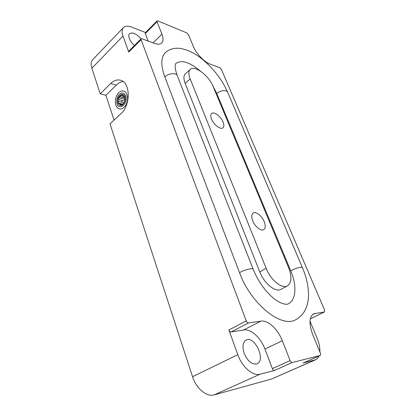 <?xml version="1.0" encoding="UTF-8"?>
<svg xmlns="http://www.w3.org/2000/svg" width="416" height="416" viewBox="0 0 416 416"><rect width="100%" height="100%" fill="white"/><g stroke="black" fill="none" stroke-linecap="round" stroke-linejoin="round"><path stroke-width="0.62" d="M227.672 92.222L227.495 91.806C221.343 78.354 212.191 66.903 200.034 57.455C193.731 52.634 186.982 49.582 179.79 48.303C173.919 47.866 169.135 49.27 165.433 52.515C160.852 57.158 160.638 65.265 164.788 76.846L239.533 272.678C244.119 269.885 252.387 267.748 253.115 269.136L253.224 269.412M302.453 267.706L302.364 267.509C306.68 277.638 308.724 287.321 308.506 296.551C307.876 307.622 303.633 315.333 295.776 319.696C281.512 328.468 250.754 303.815 239.533 272.678M193.393 46.53L188.49 34.689L186.805 32.916L157.799 20.899L157.066 20.909L157.061 21.736L161.933 34.148C163.488 38.236 163.42 41.189 161.73 42.994C160.17 44.434 157.7 44.554 154.326 43.347L141.95 38.74L141.133 38.792L141.097 39.702L246.241 320.882C246.839 322.228 247.593 322.91 248.498 322.925L260.874 321.136C267.951 319.93 277.888 329.129 282.318 340.735L290.113 360.594C290.722 361.93 291.434 362.57 292.24 362.518L320.247 355.477C320.772 355.124 320.819 354.354 320.388 353.163L312.77 334.771C308.807 323.908 309.114 316.909 313.685 313.768L324.516 311.938L324.568 309.972L221.406 69.415L219.794 67.714L210.132 64.116C204.355 62.119 196.201 53.602 193.393 46.53M212.961 86.096L216.741 93.418L290.727 270.759C296.878 285.163 296.275 299.853 288.402 303.774C287.83 304.496 282.729 305.224 274.685 299.166C265.616 291.923 258.43 281.913 253.115 269.136L177.429 76.019M175.692 63.627L175.9 63.43C181.641 59.571 189.81 62.135 200.413 71.12M190.299 69.368L185.375 73.788C183.524 75.613 183.456 78.796 185.162 83.34L259.782 271.918C264.165 283.572 275.647 292.76 281.117 289.281L287.492 285.834C291.668 282.724 292.032 276.645 288.584 267.602L213.127 86.492C209.004 75.806 194.683 64.834 190.299 69.368C188.479 71.167 188.432 74.35 190.169 78.91L266.115 268.273C270.582 279.989 282.095 289.281 287.492 285.834M145.548 32.505L131.633 27.144C127.91 25.75 125.164 25.901 123.401 27.591L92.69 59.712C90.969 61.61 90.693 64.454 91.868 68.245L100.214 93.813L105.872 95.274L114.062 120.058M100.214 93.813L110.682 83.522C114.182 80.205 117.707 79.186 121.264 80.465C130.671 83.434 130.484 105.674 120.879 113.76L110.001 123.807L192.551 376.735C196.191 388.502 206.799 397.264 214.204 394.883L271.461 379.07L315.671 359.736C317.132 359.076 318.23 357.848 318.963 356.044M274.461 370.474C273.64 370.542 272.938 369.918 272.355 368.602L264.94 349.055C260.738 337.62 250.89 328.666 243.698 329.982L231.135 331.963C230.22 331.968 229.471 331.302 228.904 329.976L237.796 354.661C242.029 366.954 252.944 376.407 260.057 374.202L274.461 370.474L292.24 362.518M123.401 27.591C121.8 29.364 121.664 32.183 122.996 36.046L128.768 52.062L141.097 39.702M303.144 363.017L315.671 359.736M319.842 351.848C320.05 347.698 319.155 343.174 317.143 338.27L310.003 321.105M157.066 20.909L145.319 32.734L145.293 33.561L148.127 41.044M141.133 38.792L128.82 51.147L128.768 52.062M141.102 38.818C136.287 33.686 132.418 31.959 129.506 33.639C128.606 34.627 128.534 36.192 129.282 38.345C130.255 40.867 131.966 43.269 134.41 45.536M244.182 353.345C247.421 360.776 251.456 364.343 256.292 364.031L257.135 363.74C266.193 360.012 254.478 335.244 246.106 340.106C242.767 342.326 242.122 346.736 244.182 353.345M118.846 92.472C123.64 89.211 126.573 91 127.639 97.838C127.665 100.76 126.922 103.397 125.408 105.747C121.867 109.99 118.794 110.131 116.189 106.174C114.473 101.213 115.357 96.642 118.846 92.472M123.198 81.572C120.791 81.838 118.503 83.013 116.334 85.103L105.872 95.274M252.751 220.86C254.987 226.694 261.165 231.54 263.801 229.611C265.559 228.218 265.694 225.576 264.207 221.681C261.945 215.909 255.83 211.089 253.162 213.065C251.462 214.417 251.326 217.012 252.751 220.86M211.515 119.059C213.637 124.68 220.678 130.005 222.971 127.811C224.125 126.755 224.167 124.862 223.101 122.132C220.964 116.579 213.996 111.259 211.656 113.485C210.538 114.52 210.491 116.376 211.515 119.059M125.705 95.857C128.742 104.374 117.343 112.003 116.745 102.003C116.61 99.44 117.25 97.157 118.664 95.155C121.566 92.03 123.916 92.269 125.705 95.857M124.904 96.611C126.974 102.528 119.844 109.158 117.91 103.204C115.882 97.396 122.881 90.693 124.904 96.611M125.013 99.408L118.628 97.75L121.893 94.645L124.842 96.855L124.878 100.526L124.488 102.206L123.687 103.288L121.191 105.295L119.501 103.844L122.294 104.546M118.628 97.75L118.789 99.549L124.779 101.088M122.803 104.182L118.279 103.043L118.789 99.549M118.279 103.043L119.501 103.844M120.51 104.624L121.748 104.931M118.669 101.384L124.108 102.768M119.969 96.808L124.977 98.124M121.098 95.732L124.67 96.678M237.796 354.661L192.551 376.735M228.904 329.976L246.241 320.882M122.996 36.046L91.868 68.245M260.057 374.202L214.204 394.883M314.855 360.017L271.461 379.07M302.968 363.095L320.159 355.508M312.385 314.694L315.208 313.3M310.305 318.854L324.376 311.979M145.293 33.561L157.061 21.736M153.041 42.869L161.933 34.148M231.135 331.963L248.498 322.925M243.698 329.982L260.874 321.136M264.94 349.055L282.318 340.735M272.355 368.602L290.113 360.594M110.682 83.522L116.334 85.103M290.727 270.759C296.421 267.951 300.295 266.869 302.364 267.509L227.495 91.806C225.04 89.747 221.458 90.282 216.741 93.418M164.788 76.846C168.355 73.367 175.911 72.556 177.211 75.457C175.469 70.538 174.834 66.976 175.318 64.771L175.9 63.43M190.169 78.91L185.162 83.34M266.115 268.273L259.782 271.918M121.862 102.196L122.091 100.396M123.074 97.625L123.796 96.444M303.061 363.064L320.247 355.477M310.3 318.88L324.516 311.938"/></g></svg>
